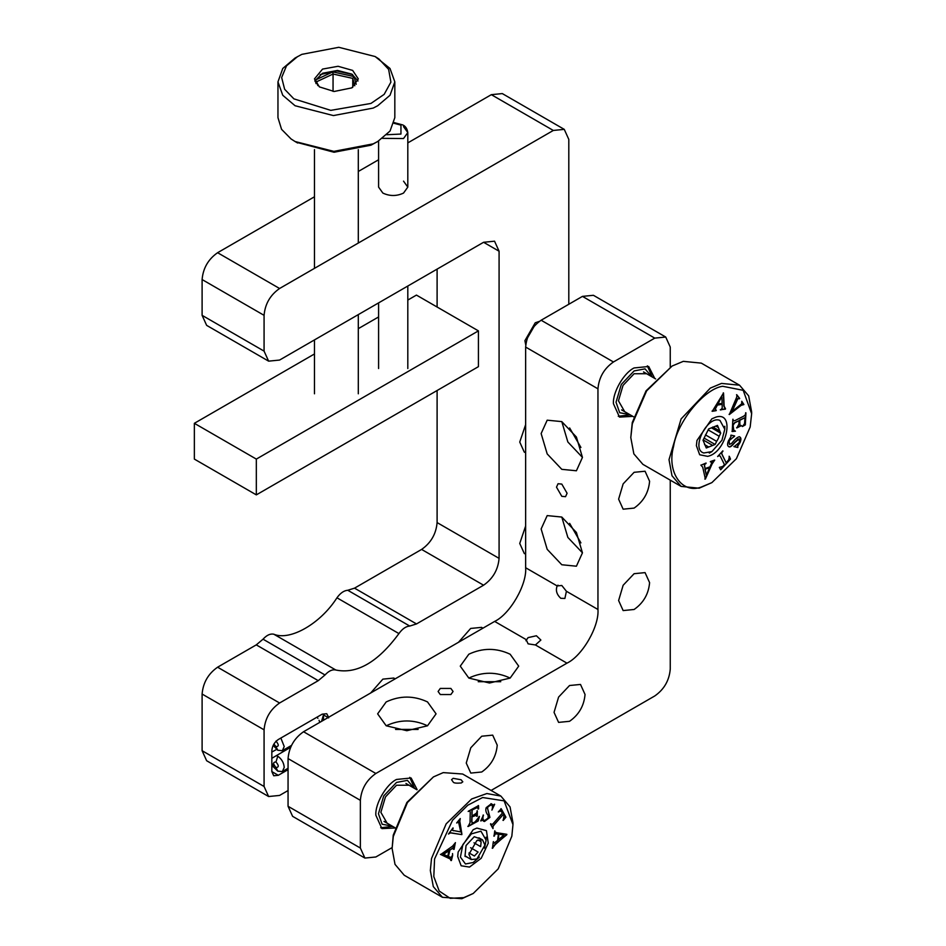 <?xml version="1.0" encoding="UTF-8"?>
<svg xmlns="http://www.w3.org/2000/svg" width="946" height="946" viewBox="0 0 946 946"><rect width="100%" height="100%" fill="white"/><g stroke="black" fill="none" stroke-linecap="round" stroke-linejoin="round"><path stroke-width="1.42" d="M315.113 80.174L316.685 81.711L333.051 74.036L332.779 71.884L315.113 80.174L316.07 83.638M356.204 84.3L354.052 76.567L352.752 78.376L352.752 87.316M354.797 85.755L352.752 78.376L333.051 74.036L333.051 91.395M403.528 126.61L407.809 132.57L403.528 138.542L382.551 138.353M386.796 134.722L400.95 134.06L400.95 125.12L394.009 123.287M525.751 344.912L524.912 340.678L535.235 322.787L539.315 321.404L535.235 322.787L524.912 340.678L525.751 344.912M534.466 325.826L527.147 338.502M467.537 857.383L471.262 859.536L476.914 858.968L484.92 845.109L482.578 839.918L476.914 840.486L468.909 854.344L471.262 859.536L466.674 856.887M481.372 839.232L474.253 836.713L466.035 845.535L464.983 856.402L466.946 856.958L465.03 855.858M478.002 839.942L481.136 841.739L480.651 846.646L474.005 842.803M470.6 847.711L478.108 852.05L474.395 856.024L469.003 852.914M479.386 857.1L473.201 862.492L465.467 863.982L460.418 857.088L462.854 844.624L471.356 833.887L480.935 831.179L486.114 840.131L484.529 848.172M560.777 598.298L564.892 598.451L566.418 591.274L561.794 585.479L557.17 585.941C555.468 590.316 556.662 594.431 560.777 598.298M557.998 585.136L557.17 585.941L525.645 567.742C527.028 584.64 509.989 614.155 494.652 621.416L303.548 731.743C294.206 738.27 289.038 747.222 288.057 758.586L288.057 806.288L292.598 816.327L364.908 858.069L375.858 856.981L392.105 847.604M561.794 496.319L565.542 496.685L567.092 493.256L561.794 484.092L558.057 483.725L556.496 487.155L561.794 496.319M566.418 591.274L597.955 609.484L597.955 388.818C598.936 377.454 604.104 368.514 613.446 361.975L654.762 338.124L582.452 296.382L541.136 320.233C531.794 326.772 526.626 335.712 525.645 347.076L525.645 567.742M561.794 469.334L547.19 453.914L541.136 433.552L547.19 420.178L561.794 421.62L576.41 437.04L582.452 457.403L576.41 470.777L561.794 469.334M561.794 564.75L547.19 549.33L541.136 528.968L547.19 515.594L561.794 517.048L576.41 532.468L582.452 552.831L576.41 566.205L561.794 564.75M494.652 621.416L526.189 639.614L528.093 643.848L535.424 644.959L540.875 640.04L536.406 635.759L528.093 637.616L525.905 640.738M440.292 688.428L438.104 691.491L440.292 694.541L450.875 694.541L453.075 691.491L450.875 688.428L440.292 688.428M303.548 731.743L375.858 773.485L566.961 663.158L535.424 644.959M510.142 678.069L489.484 683.012L468.826 678.069L460.264 666.138L468.826 654.218C482.602 647.774 496.378 647.774 510.142 654.218L518.704 666.138L510.142 678.069C496.378 671.636 482.602 671.636 468.826 678.069M427.509 725.783L406.851 730.714L386.193 725.783L377.631 713.852L386.193 701.92C399.957 695.487 413.733 695.487 427.509 701.92L436.071 713.852L427.509 725.783C413.733 719.35 399.957 719.35 386.193 725.783M395.57 729.413L418.12 729.413M478.215 681.699L500.765 681.699M561.794 517.048L567.848 537.411L582.452 552.831M580.915 542.886L569.634 523.351M561.794 421.62L567.848 441.983L582.452 457.403M580.915 447.458L569.634 427.935M597.955 609.484C599.338 626.382 582.298 655.909 566.961 663.158M375.858 773.485C366.516 780.024 361.348 788.964 360.367 800.328L360.367 848.042L364.908 858.069M491.104 790.442L654.762 695.96C664.104 689.433 669.271 680.481 670.253 669.118L670.253 480.142M670.253 367.095L670.253 347.076L665.724 337.036L654.762 338.124M585.042 694.47C584.049 705.822 578.893 714.774 569.539 721.301L558.589 722.389L554.049 712.362L558.589 697.084L569.539 685.519L580.501 684.443L585.042 694.47M497.229 745.164C496.248 756.516 491.08 765.468 481.739 771.995L470.789 773.083L466.248 763.055L470.789 747.778L481.739 736.213L492.7 735.137L497.229 745.164M649.595 481.254C648.613 492.618 643.446 501.569 634.104 508.097L623.142 509.185L618.613 499.157L623.142 483.879L634.104 472.314L645.066 471.226L649.595 481.254M649.595 582.641C648.613 594.005 643.446 602.957 634.104 609.484L623.142 610.572L618.613 600.533L623.142 585.267L634.104 573.702L645.066 572.614L649.595 582.641M394.955 827.998L381.912 828.613L375.858 815.239C374.935 803.97 386.299 784.293 396.516 779.457L411.132 778.002L417.115 789.603M632.815 416.358L619.5 417.103L613.446 403.729C612.523 392.46 623.887 372.783 634.104 367.947L648.708 366.492L654.727 378.4M665.724 337.036L593.414 295.294L582.452 296.382M483.583 242.282L499.086 251.222L494.545 241.195L483.583 242.282L279.578 360.059L268.617 361.147L264.076 351.12L264.076 315.337C265.069 303.973 270.225 295.034 279.578 288.495L217.592 252.712L314.474 196.78M264.076 351.12L202.101 315.337L206.642 325.365L268.617 361.147M202.101 315.337L202.101 279.555C203.083 268.191 208.25 259.251 217.592 252.712M358.298 171.474L378.589 159.768M407.809 142.893L491.341 94.671L502.291 93.583L564.265 129.366L568.806 139.405L568.806 304.257M499.086 251.222L499.086 558.365C498.093 569.729 492.937 578.668 483.583 585.207L416.5 623.934L409.748 626.051C405.929 626.335 402.322 628.854 398.928 633.583C377.892 662.2 356.855 674.356 335.818 670.016C332.424 669.212 328.818 670.856 325.01 674.971L318.258 680.659L279.578 702.996C270.225 709.524 265.069 718.463 264.076 729.827L264.076 786.481L268.617 796.52L206.642 760.738L202.101 750.698L202.101 694.045C203.083 682.681 208.25 673.741 217.592 667.202L256.271 644.876L263.035 639.189C266.784 635.085 270.39 633.442 273.843 634.234C290.174 641.116 320.635 623.52 336.953 597.801C340.347 593.071 343.954 590.552 347.773 590.269L354.525 588.152L421.609 549.425C430.95 542.886 436.118 533.946 437.099 522.582L437.099 390.509M437.099 307.024L437.099 269.113M491.341 94.671L553.315 130.453L564.265 129.366M268.617 796.52L279.578 795.432L288.057 790.537M553.315 130.453L279.578 288.495M288.057 769.666L278.29 775.306L273.713 775.755L271.833 771.581L271.833 750.698C272.235 745.968 274.387 742.243 278.29 739.524L322.184 714.171L326.748 713.722L328.617 717.269M525.645 554.096L524.285 553.493L519.744 543.453L525.645 526M458.514 642.275L470.67 628.44L481.632 627.364L482.838 628.227M525.645 452.708L524.285 452.105L519.744 442.066L525.645 424.612M370.702 692.969L382.87 679.133L393.832 678.046L395.038 678.921M403.528 181.147L407.809 187.107L403.528 193.079C396.646 196.295 389.764 196.295 382.87 193.079L378.589 187.107L378.589 141.001M271.833 752.046L276.587 749.445M317.868 718.298L317.016 717.151M290.588 747.328L271.833 758.302M271.833 767.1L273.205 766.307M321.545 721.36L323.473 714.916L323.473 720.237M407.809 300.071L416.441 295.093L478.428 330.875L478.428 366.658L256.331 494.876L194.356 459.094L194.356 423.311L314.474 353.958M256.331 494.876L256.331 459.094L194.356 423.311M478.428 330.875L256.331 459.094M358.298 328.664L378.589 316.945M320.162 74.568L336.811 70.95L352.622 74.568M358.002 80.989L351.888 74.131L337.509 70.442L322.562 73.256L314.781 80.989M351.888 87.848L358.298 78.896L352.657 70.418L338.077 66.279L322.562 69.082L314.474 78.896L319.393 86.878L334.151 91.478L351.888 87.848M296.405 142.267L333.997 152.247L370.95 145.187L377.714 141.522M375.124 56.535L390.012 68.479L394.825 81.876L394.825 117.659L390.024 131.056L377.726 141.51L373.256 143.839L333.832 151.372L295.069 141.522L291.061 138.956L281.565 129.33L277.958 117.659L277.958 81.876L282.759 68.479L295.069 58.025L301.821 54.36L338.786 47.3L375.124 56.535L378.885 58.936L388.629 69.377L390.887 82.136L384.171 94.364L370.95 103.433L330.781 110.363L293.887 98.857L284.64 89.267L281.66 77.513L286.496 65.842L297.647 56.535M394.825 81.876L390.012 95.274L377.702 105.739L373.256 108.057L333.394 115.578L295.069 105.739L282.759 95.274L277.958 81.876M273.902 744.029L275.96 746.595C279.011 746.524 279.011 744.691 275.96 741.096M280.856 738.034L284.226 746.524L282.334 750.71L277.769 750.249L273.169 745.377M319.039 720.332L319.831 722.342M275.96 767.466C279.011 767.395 279.011 765.562 275.96 761.968C272.909 762.038 272.909 763.871 275.96 767.466L277.769 771.132L273.832 767.301L271.833 763.162M276.315 755.57L277.769 756.221C281.66 758.94 283.812 762.665 284.226 767.395L282.334 771.581L277.769 771.132M409.015 785.227L396.516 785.239L385.46 796.922L380.871 812.342L387.103 823.174M414.064 788.136L407.442 780.367L396.516 782.437L383.733 795.929L378.447 813.749L382.113 824.238L392.152 826.083M380.682 827.774L392.637 826.378M414.561 788.42L409.784 777.364M488.254 843.146L486.445 830.647L476.879 828.081L473.201 829.689L458.148 852.015L457.71 856.532L461.151 865.779L469.512 867.08L481.242 858.235L488.254 843.146M434.569 858.968L433.8 876.599L439.204 891.037L450.19 898.322L463.753 897.648L473.201 893.497L498.199 868.866L511.833 836.193L512.969 824.616L504.123 800.86L482.649 797.513L467.773 805.223L452.566 820.229L434.569 858.968M498.4 811.822L501.226 808.795L505.921 817.19L503.225 820.454L504.029 815.972L503.225 814.53L494.214 824.806L492.972 826.556L492.984 828.578L490.548 824.226L492.038 824.628L493.41 823.351L502.409 813.075L501.025 810.959L498.4 811.822M490.607 823.718L492.038 824.628M501.723 811.834L500.765 810.805L498.305 811.964M476.654 815.156L471.983 816.871L471.877 821.92L472.917 823.044L475.152 821.826L479.409 816.516L478.191 820.986L468.093 826.52L470.02 822.772L470.245 812.815L470.032 811.148L468.424 811.171L478.546 805.637L478.605 808.936L477.103 807.423L472.137 809.977L472.007 816.031L476.394 813.229L477.352 810.888L477.245 816.244L476.287 814.873M471.948 823.162L472.917 823.044M469.784 811.006L468.164 811.443M477.47 807.47L472.137 809.977M453.501 847.876L449.953 850.005L448.392 856.52L451.065 857.454L452.661 855.279L451.384 860.564L449.551 858.329L440.694 854.522L452.59 846.126L455.322 842.839L454.08 849.366L453.122 847.734L449.953 850.005M451.017 859.346L440.434 854.38M458.325 821.991L456.717 822.89L460.264 818.574L459.685 822.003L461.849 834.609L450.426 832.87L448.558 833.946L452.992 827.927L452.472 830.352L460.761 831.936L458.585 822.145L456.658 822.973M453.193 828.152L452.223 830.198L453.69 830.801M487.592 808.499L489.673 817.238L484.234 821.341L481.94 820.04L480.734 820.88L483.465 815.145C482.436 818.396 482.85 820.182 484.719 820.501L488.089 818.101L488.195 815.511C485.996 812.815 485.322 810.202 486.173 807.683L491.281 803.781L493.386 805.164L494.652 804.337L491.908 810.107C492.913 806.879 492.57 805.105 490.879 804.774L487.829 807.044L487.592 808.499L489.933 817.391L484.482 821.495L483.583 821.211M491.317 804.916L487.568 806.891L487.332 808.357M482.022 820.076L481.029 820.927M483.879 820.182L484.719 820.501M491.281 803.781L493.386 805.164M494.817 830.789L495.018 831.96L496.969 832.728L506.855 834.325L495.29 844.542L492.452 848.278L493.292 841.893L494.214 843.099L497.584 840.426L498.424 834.136L495.468 833.852L494.049 836.181L494.723 831.073L495.432 832.244M452.614 855.255L452.543 853.54M453.264 847.734L454.033 845.038M499.086 834.242L503.946 835.046L498.826 834.1L498.353 839.788L498.826 834.1M503.946 835.046L498.353 839.788M493.386 841.609L493.954 842.945M492.795 848.136L492.192 848.124M506.796 834.75L495.03 844.388L492.535 847.994M494.403 836.039L493.788 836.028M498.424 834.136L495.207 833.698L494.143 835.897M492.866 804.75L491.021 803.639M483.205 815.003C482.176 818.243 482.59 820.028 484.458 820.359M494.391 804.195L491.944 810.013M452.223 830.198L453.441 830.659L452.223 830.198M450.426 832.87L448.487 834.029M461.849 834.609L450.166 832.717M459.626 820.052L461.885 834.065M460.264 818.574L459.366 819.898M447.801 856.26L443.189 854.238L448.924 850.383L447.801 856.26M443.449 854.392L449.184 850.537M454.08 849.366L453.477 849.295M455.404 842.614L453.82 849.224M450.757 859.205L449.291 858.176L450.757 859.205M451.384 860.564L450.793 860.482M452.401 855.137L451.124 860.411M448.392 856.52L449.693 849.863M478.605 808.936L477.978 808.984M478.286 805.484L478.345 808.783M478.191 820.986L467.832 826.366M479.161 816.363L477.931 820.832M471.983 816.871L471.616 821.767L472.657 822.89M476.394 815.003L471.723 816.717M477.245 816.244L476.63 816.292M477.103 810.746L476.985 816.091M472.007 816.031L471.877 809.823M500.966 808.641L505.921 817.19M501.463 811.692L500.765 810.805L501.463 811.692M490.808 824.072L491.778 824.486L490.808 824.072M492.972 826.556L493.043 828.069M503.225 814.53L492.712 826.402M505.672 817.037L502.965 820.3M453.217 782.07C453.725 783.075 456.398 783.383 461.246 782.992L462.807 781.81L461.08 779.752L453.146 778.322L451.549 779.693L453.217 782.07M512.969 822.795L510.06 806.926L500.872 796.083L486.859 793.54L471.652 798.98L446.145 823.883L431.518 858.519L430.335 870.545L433.303 886.603L442.432 897.293L461.825 898.7L473.201 893.497M500.872 796.083L462.641 774.017L443.248 772.61L433.434 776.914L407.454 802.504L393.3 836.453L392.105 848.479L395.014 864.36L404.214 875.227L442.432 897.293M433.434 776.914L406.886 802.445L393.252 835.117L392.105 848.479M646.603 373.717L634.104 373.729L623.036 385.412L618.459 400.832L624.691 411.664M651.64 376.626L645.03 368.857L634.104 370.927L621.321 384.419L616.023 402.239L619.701 412.728L629.729 414.585M618.258 416.264L630.225 414.868M652.137 376.91L647.36 365.854M707.679 456.35C726.682 452.566 735.539 411.12 716.075 417.056L711.877 418.806L696.966 440.469L696.386 445.649L699.673 454.766L707.679 456.35M722.638 386.275C704.179 388.806 677.206 421.857 673.587 446.37C666.552 471.747 681.688 494.167 701.104 487.131L711.877 482.626L736.378 458.727L750.166 427.036L751.644 413.745L743.201 390.32L722.638 386.275M729.366 456.41L730.489 459.082L720.71 469.76L719.327 467.383L722.768 466.473L724.459 464.628L720.367 456.421L719.516 455.44L717.754 456.398L722.827 450.864L721.68 453.193L722.058 454.565L726.15 462.771L728.727 459.791L729.366 456.41M720.367 456.421L719.256 455.286L717.647 456.54M739.819 420.284L739.642 425.168L741.416 425.617L736.839 427.947L738.932 424.08L739.11 420.651L734.794 422.838L733.268 424.872L733.126 427.521L733.741 430.205L735.444 431.199L732.228 431.53L732.831 419.527L733.339 420.816L735.042 420.568L743.544 416.252L745.093 415.176L745.933 412.87L745.33 424.884L742.444 426.516L744.549 423.642L744.987 417.659L739.819 420.284L739.878 425.298M739.11 420.651L734.534 422.696L733.008 424.73L733.777 430.229M732.937 419.196L733.398 420.935M722.188 408.258L722.188 404.297L717.387 405.077L715.152 409.37L716.181 410.647L712.291 411.285L723.536 392.992L724.139 406.283L725.523 408.707L720.533 409.949L722.188 408.258M717.387 405.077L714.892 409.216L716.299 410.197M724.636 408.495L725.523 408.707M741.747 401.814L743.887 404.545L741.226 405.302L729.342 414.537L736.768 396.989L736.828 394.801L739.666 398.408L737.856 398.786L732.05 411.486L741.688 403.788L741.747 401.814M741.782 401.281L743.887 404.545L742.693 404.155L740.978 405.148L729.082 414.383M739.37 398.798L737.596 398.644L732.05 411.486M738.022 439.263L734.534 442.421C731.707 445.885 729.792 447.292 728.81 446.642L729.07 446.796C727.344 446.181 727.131 444.194 728.432 440.836L731.045 436.484L730.962 435.136L734.664 435.964L729.165 440.718L729.449 444.454L731.625 443.402C735.137 438.968 737.762 436.78 739.488 436.839C741.12 437.43 741.333 439.287 740.127 442.397L737.809 446.086L737.845 447.517L734.12 446.689L739.488 442.267L739.157 438.932L734.794 442.574C731.956 446.039 730.052 447.446 729.07 446.796L728.574 446.607M739.264 438.956L737.762 439.121M731.045 436.484L730.761 435.598M734.463 436.413L728.905 440.564L729.449 444.454M704.534 464.935L705.042 468.554L710.044 466.827L711.877 462.428L710.612 461.471L714.668 460.075L712.042 464.072L705.373 479.078L702.712 467.147L700.927 465.231L706.071 463.032L704.273 464.782L705.042 468.554M711.877 462.428L710.541 461.908M701.802 465.207L700.927 465.231M709.595 467.832L706.319 475.211L704.936 469.204L709.595 467.832L704.936 469.204M706.319 475.211L705.196 469.346M706.012 463.481L704.273 464.782M701.684 465.113L700.962 465.018M705.373 479.078L704.782 479.054M714.597 460.513L713.225 461.187L711.782 463.918L705.113 478.936M711.617 462.275L710.292 461.766L711.617 462.275M739.228 436.685C740.86 437.277 741.073 439.133 739.867 442.243L737.549 445.933L737.785 446.914M737.584 447.375L733.86 446.547M739.11 398.656L737.596 398.644L739.666 398.408M736.567 394.659L739.417 398.266M743.627 404.391L742.693 404.155L743.627 404.391M717.919 404.108L721.609 396.812L717.659 403.966L722.141 403.422L721.869 396.965M717.127 404.923L722.188 404.297M725.405 409.157L720.273 409.795M723.288 392.85L723.879 406.141L725.144 409.015M716.181 410.647L712.031 411.132M716.039 410.044L714.892 409.216L715.921 410.505M739.571 420.142L744.987 417.659M745.33 424.884L742.184 426.362M745.673 412.728L745.07 424.73M735.444 431.199L731.968 431.376M741.416 425.617L736.579 427.793M730.489 459.082L720.45 469.618M729.106 456.256L730.229 458.928M726.15 462.771L721.42 453.051L722.969 451.147M720.107 456.268L719.256 455.286L720.107 456.268M751.644 411.971L748.664 395.866L739.547 385.199L721.514 383.414L710.328 388.097L681.108 418.936L669.011 459.661L671.991 475.743L681.108 486.41L699.141 488.195L711.877 482.626M739.547 385.199L701.329 363.134L683.296 361.348L672.109 366.031L646.65 390.864L632.33 423.784L630.793 437.596L633.855 453.879L642.89 464.344L681.108 486.41M672.109 366.031L646.059 390.828L632.271 422.519L630.793 437.596M712.811 426.989L719.823 431.033L717.47 425.416L708.637 428.952L703.032 440.233L706.284 447.99L712.693 445.424L703.185 439.937M704.522 444.608L708.708 447.02M705.456 434.888L716.654 441.356L718.12 438.885L719.185 436.26L708.164 429.898M718.369 427.545L715.826 426.078M711.368 427.769L720.722 433.162L719.823 431.033M704.096 438.093L715.117 444.454L716.654 441.356M719.185 436.26L720.722 433.162M712.693 445.424L715.117 444.454M703.8 452.992C690.367 449.362 707.407 414.975 719.953 420.402L724.79 429.248L721.952 440.221L711.877 451.609L703.8 452.992M354.052 76.567L332.779 71.884M597.955 388.818L525.645 347.076M613.446 361.975L541.136 320.233M360.367 848.042L288.057 806.288M360.367 800.328L288.057 758.586M264.076 315.337L202.101 279.555M437.099 522.582L499.086 558.365M202.101 694.045L264.076 729.827M279.578 702.996L217.592 667.202M318.258 680.659L256.271 644.876M264.076 786.481L202.101 750.698M421.609 549.425L483.583 585.207M354.525 588.152L416.5 623.934M325.01 674.971L263.035 639.189M347.773 590.269L409.748 626.051M336.953 597.801L398.928 633.583M335.818 670.016L273.843 634.234M278.29 775.306L271.833 771.581M328.64 717.896L323.473 714.916M275.96 746.595L277.769 750.249M277.769 756.221L275.96 761.968M317.809 85.601L316.65 81.439M314.474 149.634L314.474 268.345M314.474 339.91L314.474 393.796M358.298 393.796L358.298 314.616M358.298 243.051L358.298 149.634M407.809 187.107L407.809 132.57C407.182 128.68 405.503 126.137 402.771 124.943L394.186 122.613M378.589 368.514L378.589 302.897M407.809 286.023L407.809 368.514M478.865 837.778L482.578 839.918M405.94 783.442L416.938 789.792M384.017 821.4L395.026 827.75M486.114 837.139L486.114 840.131M295.069 141.522L297.647 143.012M282.334 750.71L291.451 745.436M282.334 771.581L288.057 768.27M273.832 767.301L272.649 765.267M512.969 822.831L512.969 824.616M751.644 411.948L751.644 413.745M655.613 378.92L643.517 371.932M621.605 409.89L633.702 416.867M724.79 426.268L724.79 429.248M709.299 453.099L711.877 451.609"/></g></svg>
